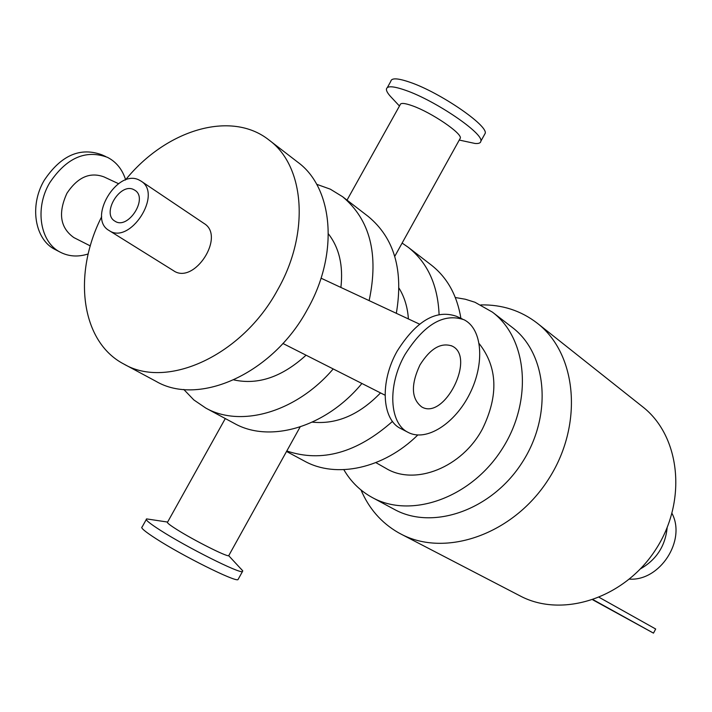 <?xml version="1.0" encoding="UTF-8"?>
<svg xmlns="http://www.w3.org/2000/svg" width="712" height="712" viewBox="0 0 712 712"><rect width="100%" height="100%" fill="white"/><g stroke="black" fill="none" stroke-linecap="round" stroke-linejoin="round"><path stroke-width="1.07" d="M439.082 314.446C437.8 284.987 427.538 262.621 408.305 247.34L402.12 243.077M286.803 450.981C321.682 462.72 356.908 452.868 392.49 421.406M408.403 318.94C407.602 307.255 404.487 297.02 399.058 288.218M312.319 422.145C336.571 424.601 359.302 414.856 380.519 392.908M460.895 318.326C457.095 295.302 447.234 277.547 431.321 265.069L408.305 247.34M286.536 451.461L304.38 461.047C336.073 478.767 383.581 468.736 417.748 435.041M369.136 300.615C378.926 254.362 370.089 219.732 342.614 196.726L330.332 189.178L316.671 184.292M183.794 389.464L193.833 399.93L205.75 408.047C240.905 427.992 296.361 412.159 333.198 368.941M340.897 287.443C343.371 265.674 339.215 247.829 328.419 233.892M233.856 379.905C258.073 385.21 282.139 376.977 306.062 355.199M396.326 313.307C403.642 270.302 394.288 238.03 368.282 216.501L342.614 196.726M205.75 408.047L234.284 423.382C269.821 443.576 325.847 427.245 361.901 383.474M101.674 216.679C72.446 274.049 80.812 341.805 123.897 364.072L155.937 381.285C198.995 406.739 273.043 373.524 307.388 309.462C339.081 253.997 333.403 188.021 297.812 162.22L269.002 140.024C231.062 109.808 165.816 129.887 125.419 180.029M123.897 364.072C167.195 389.722 242.392 355.395 277.635 289.846C310.129 233.091 304.825 165.949 269.002 140.024M109.043 230.492L173.505 270.685C194.082 285.281 225.811 236.295 204.077 223.488L141.029 181.097C163.021 193.993 129.806 245.284 109.043 230.492C87.318 218.548 117.204 168.433 139.098 180.02L141.029 181.097M479.221 343.682C497.581 367.143 498.685 395.507 482.522 428.784C462.159 467.517 414.891 486.127 385.922 468.336L375.865 462.622M133.696 189.597L134.817 190.22C148.657 198.265 127.822 230.43 114.828 221.085C101.291 213.573 120.07 182.263 133.696 189.597M361.011 489.998C368.932 508.573 381.312 522.75 398.159 532.54L400.803 533.973C445.338 557.888 513.049 534.507 548.133 479.826C583.689 425.438 577.334 354.087 537.293 323.221C520.997 310.637 502.191 304.522 480.894 304.905M400.803 533.973L520.018 595.864C562.16 618.417 624.397 598.392 655.743 549.513C687.525 500.928 680.343 435.931 642.536 406.703L537.293 323.221M455.333 297.527L465.345 299.245L474.922 302.244L492.375 312.105C527.77 338.601 533.137 401.577 501.657 449.717C470.596 498.133 410.94 518.995 372.287 497.537C360.334 491.004 350.847 481.721 343.834 469.689M492.375 312.105L512.195 327.369C547.279 353.65 552.823 415.639 521.941 462.853C491.476 510.344 432.647 530.636 394.315 509.374L372.287 497.537M88.199 253.944C78.204 257.157 68.931 256.587 60.378 252.235C40.175 242.4 34.443 208.598 49.573 182.984C66.367 157.841 85.671 149.306 107.494 157.352C116.252 161.864 122.295 169.34 125.632 179.771M118.512 183.678L103.996 176.905C89.997 171.717 77.635 177.181 66.919 193.299C57.895 213.102 60.209 227.867 73.87 237.585L74.359 237.835M55.652 249.778L55.082 249.485C34.87 239.65 29.085 205.919 44.188 180.376C60.938 155.314 80.225 146.814 102.056 154.878L105.732 156.551M401.105 428.74L400.589 428.473C381.863 419.564 379.665 381.783 397.189 351.096C416.298 320.827 436.038 309.222 456.41 316.288L462.444 319.038M404.843 354.798C424.005 324.414 443.736 312.737 464.064 319.768C482.611 329.006 484.819 363.841 469.831 393.594C455.128 423.498 426.274 442.188 408.047 432.335C389.366 423.462 387.275 385.601 404.843 354.798M466.752 141.679L474.957 143.45C478.704 143.788 480.671 143.023 480.867 141.154C483.537 133.411 435.548 100.686 405.876 90.406C393.407 86.027 386.919 85.627 386.402 89.222C386.349 91.172 388.093 93.975 391.627 97.642L399.459 106.026M484.311 134.942L485.21 133.322C487.978 125.401 440.069 92.56 410.334 82.396C397.848 78.062 391.324 77.733 390.772 81.399L387.355 87.523M459.792 139.089L460.353 138.092C461.874 133.153 431.445 112.514 412.595 105.865C404.585 102.991 400.402 102.688 400.064 104.949L347.02 200.125M241.039 568.915L242.765 570.864L242.445 571.576C239.606 573.747 187.069 547.439 160.618 530.449C149.467 523.32 144.803 519.475 146.627 518.906L167.614 522.065M225.295 418.549L167.596 522.101C166.475 522.439 169.509 524.895 176.718 529.452C193.611 540.194 226.816 556.918 228.712 555.698L242.765 570.864M238.351 578.963L237.977 579.648C235.031 581.998 182.405 555.814 156.017 538.699C144.892 531.517 140.264 527.601 142.142 526.96L146.245 519.591M419.938 364.989C430.253 348.533 440.959 342.214 452.04 346.041C476.168 356.801 444.457 420.507 421.735 406.944C411.296 398.836 410.69 384.854 419.938 364.989M629.452 579.123C659.962 581.179 686.359 540.417 672.003 513.414M640.471 568.861C656.437 559.703 665.328 545.979 667.153 527.672M599.282 597.413L655.69 629.008L653.474 633.128L593.203 599.726M592.829 599.86L653.474 633.128M60.378 252.235L55.082 249.485M408.047 432.335L400.589 428.473M485.21 133.322L480.867 141.154M459.258 140.059L474.957 143.45M242.445 571.576L237.977 579.648M90.299 245.916L73.87 237.585M452.04 346.041L451.301 345.694M419.537 324.138L321.032 278.178M385.041 395.196L282.913 343.469M460.353 138.092L394.76 256.338M300.126 426.96L228.712 555.698"/></g></svg>
